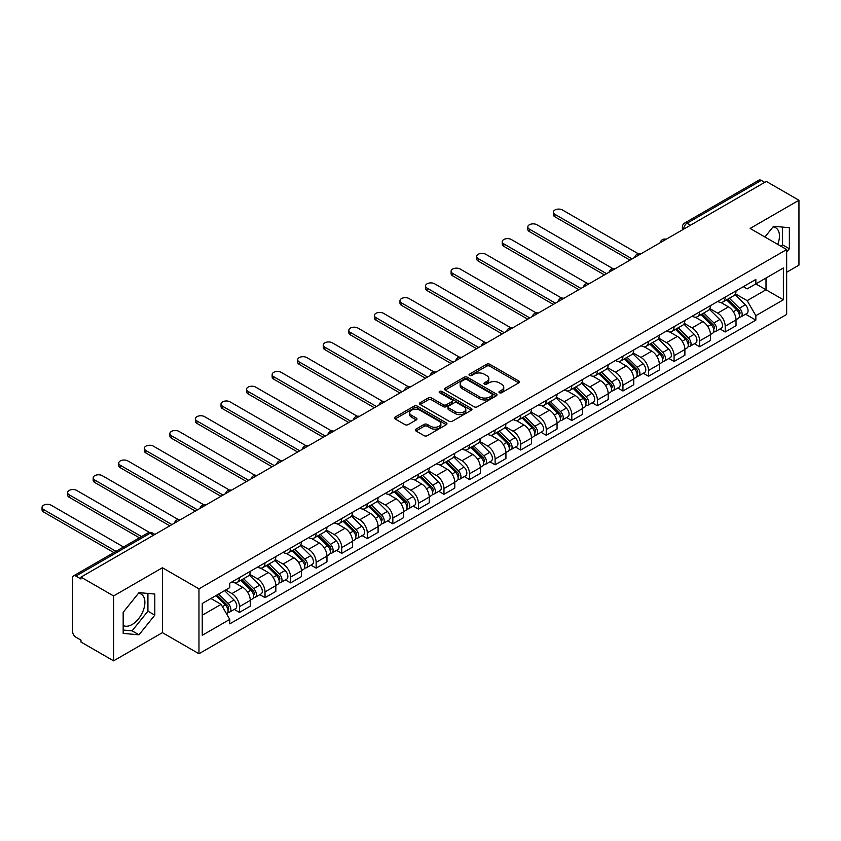 <?xml version="1.0" encoding="UTF-8"?>
<svg xmlns="http://www.w3.org/2000/svg" width="841" height="841" viewBox="0 0 841 841"><rect width="100%" height="100%" fill="white"/><g stroke="black" fill="none" stroke-linecap="round" stroke-linejoin="round"><path stroke-width="1.26" d="M499.417 392.726A1.587 0.915 0 0 0 501.667 392.726L518.76 382.865A2.271 1.314 0 0 0 519.423 381.93A2.271 1.314 0 0 0 518.76 381.005L489.809 364.29A2.271 1.314 0 0 0 486.592 364.29L469.499 374.15A1.587 0.915 0 0 0 469.026 374.802A1.587 0.915 0 0 0 469.499 375.454A1.587 0.915 0 0 0 471.748 375.454L473.956 374.182A7.275 4.205 0 0 1 484.258 374.182L486.666 375.57A7.275 4.205 0 0 1 488.8 378.545A7.275 4.205 0 0 1 486.666 381.52L484.458 382.792A1.587 0.915 0 0 0 483.995 383.443A1.587 0.915 0 0 0 484.458 384.095A1.587 0.915 0 0 0 486.708 384.095L488.926 382.813A7.275 4.205 0 0 1 499.218 382.813L501.625 384.211A7.275 4.205 0 0 1 503.759 387.175A7.275 4.205 0 0 1 501.625 390.15L499.417 391.433A1.587 0.915 0 0 0 498.955 392.085A1.587 0.915 0 0 0 499.417 392.726L499.417 391.433M773.037 226.923A18.081 10.439 -60 0 1 775.707 227.743A18.081 10.439 -60 0 1 777.736 244.395M138.481 593.283A18.081 10.439 -60 0 1 141.151 594.103A18.081 10.439 -60 0 1 143.916 608.59A18.081 10.439 -60 0 1 132.111 624.516A18.081 10.439 -60 0 1 123.175 625.473M415.969 429.11A2.271 1.314 0 0 0 415.307 430.045A2.271 1.314 0 0 0 415.969 430.97L424.095 435.659A2.271 1.314 0 0 0 427.312 435.659L446.287 424.705A2.271 1.314 0 0 0 446.96 423.769A2.271 1.314 0 0 0 446.287 422.844L417.336 406.129A2.271 1.314 0 0 0 414.119 406.129L395.133 417.083A2.271 1.314 0 0 0 394.471 418.019A2.271 1.314 0 0 0 395.133 418.944L404.952 424.61A2.271 1.314 0 0 0 408.169 424.61L416.295 419.922A2.271 1.314 0 0 0 416.957 418.986A2.271 1.314 0 0 0 416.295 418.061L411.428 415.254A6.087 3.511 0 0 1 409.641 412.763A6.087 3.511 0 0 1 413.404 409.525A6.087 3.511 0 0 1 420.027 410.282L439.097 421.288A6.087 3.511 0 0 1 440.873 423.769A6.087 3.511 0 0 1 437.12 427.018A6.087 3.511 0 0 1 430.487 426.261L427.312 424.421A2.271 1.314 0 0 0 424.095 424.421L415.969 429.11L415.969 430.97M198.97 588.847L162.429 567.749L113.588 595.943L80.978 577.115L766.34 181.425L798.95 200.253L750.109 228.447L786.661 249.546L198.97 588.847L198.97 653.751L786.661 314.45L786.661 249.546M474.124 406.781A2.271 1.314 0 0 0 477.341 406.781L496.316 395.817A2.271 1.314 0 0 0 496.989 394.892A2.271 1.314 0 0 0 496.316 393.956L467.365 377.241A2.271 1.314 0 0 0 464.148 377.241L445.162 388.206A2.271 1.314 0 0 0 444.5 389.131A2.271 1.314 0 0 0 445.162 390.056L474.124 406.781M440.253 393.073A1.587 0.915 0 0 1 441.872 393.294L441.872 391.401L471.307 408.4A2.271 1.314 0 0 1 471.969 409.336A2.271 1.314 0 0 1 471.307 410.261L452.321 421.215A2.271 1.314 0 0 1 449.105 421.215L420.153 404.5L420.153 402.639A2.271 1.314 0 0 0 419.491 403.575A2.271 1.314 0 0 0 420.153 404.5M420.153 402.639L428.279 397.951A2.271 1.314 0 0 1 431.496 397.951L443.239 404.731A2.271 1.314 0 0 0 446.455 404.731L451.838 401.62A2.271 1.314 0 0 0 452.511 400.694A2.271 1.314 0 0 0 451.838 399.769L439.612 392.705A1.587 0.915 0 0 1 439.149 392.053A1.587 0.915 0 0 1 440.137 391.212A1.587 0.915 0 0 1 441.872 391.401M113.588 595.943L113.588 660.847L80.978 642.019L80.978 640.127L75.9 637.194A4.636 2.681 -120 0 1 72.62 631.517L72.62 577.967A4.636 2.681 -120 0 1 73.577 575.843L147.816 532.984A4.636 2.681 60 0 1 150.14 533.205L75.9 576.074A4.636 2.681 -120 0 0 73.577 575.843M786.661 272.253L798.95 265.157L798.95 200.253M113.588 660.847L162.429 632.653L198.97 653.751M80.978 577.115L80.978 579.007L75.9 576.074M690.461 225.23L687.013 223.243A4.636 2.681 60 0 0 684.7 223.012L758.939 180.153A4.636 2.681 60 0 1 761.252 180.384L687.013 223.243A4.636 2.681 120 0 0 683.744 228.92L683.744 229.109M764.7 182.371L761.252 180.384M725.205 297.136A10.66 6.16 60 0 1 722.997 301.93L733.815 295.685A10.66 6.16 -120 0 0 736.022 290.891M709.857 308.615L717.667 313.125A10.66 6.16 60 0 1 725.205 326.182L736.022 319.937A10.66 6.16 -120 0 0 728.485 306.881L720.737 302.413M736.022 319.937L736.022 325.709L725.205 331.964L720.012 328.968M722.997 301.93A10.66 6.16 60 0 1 717.741 301.446M725.205 326.182L725.205 331.964M699.638 311.895A10.66 6.16 60 0 1 697.431 316.689L708.248 310.445A10.66 6.16 -120 0 0 710.456 305.651M694.456 343.727L699.638 346.723L710.456 340.479L710.456 334.707A10.66 6.16 -120 0 0 702.918 321.64L695.171 317.173M697.431 316.689A10.66 6.16 60 0 1 692.185 316.205M684.29 323.375L692.101 327.885A10.66 6.16 60 0 1 699.638 340.952L699.638 346.723M674.072 326.655A10.66 6.16 60 0 1 671.864 331.449L682.682 325.204A10.66 6.16 -120 0 0 684.889 320.41M668.889 358.487L674.072 361.483L684.889 355.238L684.889 349.467A10.66 6.16 -120 0 0 677.352 336.411L669.604 331.932M671.864 331.449A10.66 6.16 60 0 1 666.619 330.965M658.724 338.145L666.535 342.655A10.66 6.16 60 0 1 674.072 355.711L674.072 361.483M648.506 341.425A10.66 6.16 60 0 1 646.298 346.208L657.115 339.964A10.66 6.16 -120 0 0 659.323 335.181M643.323 373.246L648.506 376.242L659.323 369.998L659.323 364.227A10.66 6.16 -120 0 0 651.786 351.17L644.038 346.692M646.298 346.208A10.66 6.16 60 0 1 641.052 345.725M633.157 352.905L640.968 357.414A10.66 6.16 60 0 1 648.506 370.471L648.506 376.242M622.939 356.185A10.66 6.16 60 0 1 620.732 360.968L631.549 354.723A10.66 6.16 -120 0 0 633.757 349.94M617.757 388.006L622.939 391.002L633.757 384.757L633.757 378.986A10.66 6.16 -120 0 0 626.219 365.93L618.471 361.451M620.732 360.968A10.66 6.16 60 0 1 615.486 360.484M607.591 367.664L615.402 372.174A10.66 6.16 60 0 1 622.939 385.231L622.939 391.002M597.373 370.944A10.66 6.16 60 0 1 595.165 375.727L605.983 369.483A10.66 6.16 -120 0 0 608.19 364.7M592.19 402.765L597.373 405.761L608.19 399.517L608.19 393.746A10.66 6.16 -120 0 0 600.653 380.689L592.905 376.221M595.165 375.727A10.66 6.16 60 0 1 589.919 375.244M582.025 382.424L589.835 386.934A10.66 6.16 60 0 1 597.373 399.99L597.373 405.761M571.806 385.704A10.66 6.16 60 0 1 569.599 390.487L580.416 384.242A10.66 6.16 -120 0 0 582.624 379.459M566.624 417.525L571.806 420.521L582.624 414.277L582.624 408.505A10.66 6.16 -120 0 0 575.086 395.449L567.339 390.981M569.599 390.487A10.66 6.16 60 0 1 564.353 390.003M556.458 397.183L564.269 401.693A10.66 6.16 60 0 1 571.806 414.75L571.806 420.521M546.24 400.463A10.66 6.16 60 0 1 544.032 405.246L554.85 399.002A10.66 6.16 -120 0 0 557.057 394.219M541.057 432.285L546.24 435.281L557.057 429.036L557.057 423.265A10.66 6.16 -120 0 0 549.52 410.208L541.783 405.74M544.032 405.246A10.66 6.16 60 0 1 538.787 404.763M530.892 411.943L538.703 416.453A10.66 6.16 60 0 1 546.24 429.509L546.24 435.281M520.674 415.223A10.66 6.16 60 0 1 518.466 420.006L529.283 413.761A10.66 6.16 -120 0 0 531.491 408.978M515.491 447.044L520.674 450.04L531.491 443.796L531.491 438.024A10.66 6.16 -120 0 0 523.954 424.968L516.216 420.5M518.466 420.006A10.66 6.16 60 0 1 513.22 419.522M505.325 426.702L513.136 431.212A10.66 6.16 60 0 1 520.674 444.269L520.674 450.04M495.107 429.982A10.66 6.16 60 0 1 492.9 434.765L503.717 428.521A10.66 6.16 -120 0 0 505.925 423.738M489.925 461.804L495.107 464.8L505.925 458.555L505.925 452.784A10.66 6.16 -120 0 0 498.387 439.727L490.65 435.26M492.9 434.765A10.66 6.16 60 0 1 487.654 434.282M479.759 441.462L487.57 445.972A10.66 6.16 60 0 1 495.107 459.028L495.107 464.8M469.541 444.742A10.66 6.16 60 0 1 467.333 449.525L478.151 443.281A10.66 6.16 -120 0 0 480.358 438.497M464.358 476.563L469.541 479.559L480.358 473.315L480.358 467.543A10.66 6.16 -120 0 0 472.821 454.487L465.084 450.019M467.333 449.525A10.66 6.16 60 0 1 462.087 449.052M454.193 456.221L462.003 460.731A10.66 6.16 60 0 1 469.541 473.788L469.541 479.559M443.974 459.501A10.66 6.16 60 0 1 441.767 464.285L452.584 458.04A10.66 6.16 -120 0 0 454.792 453.257M438.792 491.323L443.974 494.319L454.792 488.074L454.792 482.303A10.66 6.16 -120 0 0 447.254 469.246L439.517 464.779M441.767 464.285A10.66 6.16 60 0 1 436.521 463.812M428.626 470.981L436.437 475.491A10.66 6.16 60 0 1 443.974 488.547L443.974 494.319M418.408 474.261A10.66 6.16 60 0 1 416.2 479.044L427.018 472.8A10.66 6.16 -120 0 0 429.225 468.017M413.225 506.093L418.408 509.078L429.225 502.834L429.225 497.063A10.66 6.16 -120 0 0 421.688 484.006L413.951 479.538M416.2 479.044A10.66 6.16 60 0 1 410.955 478.571M403.06 485.741L410.871 490.25A10.66 6.16 60 0 1 418.408 503.307L418.408 509.078M392.842 489.02A10.66 6.16 60 0 1 390.634 493.804L401.451 487.559A10.66 6.16 -120 0 0 403.659 482.776M387.659 520.852L392.852 523.838L403.659 517.593L403.659 511.822A10.66 6.16 -120 0 0 396.122 498.766L388.384 494.298M390.634 493.804A10.66 6.16 60 0 1 385.388 493.331M377.493 500.5L385.304 505.01A10.66 6.16 60 0 1 392.852 518.067L392.852 523.838M367.286 503.78A10.66 6.16 60 0 1 365.078 508.574L375.885 502.329A10.66 6.16 -120 0 0 378.093 497.536M362.093 535.612L367.286 538.608L378.093 532.353L378.093 526.582A10.66 6.16 -120 0 0 370.555 513.525L362.818 509.057M365.078 508.574A10.66 6.16 60 0 1 359.822 508.09M351.927 515.26L359.738 519.77A10.66 6.16 60 0 1 367.286 532.826L367.286 538.608M341.719 518.54A10.66 6.16 60 0 1 339.512 523.333L350.319 517.089A10.66 6.16 -120 0 0 352.526 512.295M336.526 550.371L341.719 553.367L352.537 547.123L352.537 541.352A10.66 6.16 -120 0 0 344.989 528.285L337.252 523.817M339.512 523.333A10.66 6.16 60 0 1 334.255 522.85M326.361 530.019L334.182 534.529A10.66 6.16 60 0 1 341.719 547.596L341.719 553.367M316.153 533.299A10.66 6.16 60 0 1 313.945 538.093L324.763 531.848A10.66 6.16 -120 0 0 326.97 527.055M310.96 565.131L316.153 568.127L326.97 561.883L326.97 556.111A10.66 6.16 -120 0 0 319.422 543.055L311.685 538.576M313.945 538.093A10.66 6.16 60 0 1 308.689 537.609M300.794 544.779L308.615 549.299A10.66 6.16 60 0 1 316.153 562.356L316.153 568.127M290.587 548.069A10.66 6.16 60 0 1 288.379 552.852L299.196 546.608A10.66 6.16 -120 0 0 301.404 541.814M285.393 579.891L290.587 582.887L301.404 576.642L301.404 570.871A10.66 6.16 -120 0 0 293.866 557.814L286.119 553.336M288.379 552.852A10.66 6.16 60 0 1 283.123 552.369M275.228 559.549L283.049 564.059A10.66 6.16 60 0 1 290.587 577.115L290.587 582.887M265.02 562.829A10.66 6.16 60 0 1 262.812 567.612L273.63 561.368A10.66 6.16 -120 0 0 275.837 556.584M259.827 594.65L265.02 597.646L275.837 591.402L275.837 585.63A10.66 6.16 -120 0 0 268.3 572.574L260.552 568.096M262.812 567.612A10.66 6.16 60 0 1 257.556 567.128M249.672 574.308L257.483 578.818A10.66 6.16 60 0 1 265.02 591.875L265.02 597.646M239.454 577.588A10.66 6.16 60 0 1 237.246 582.371L248.063 576.127A10.66 6.16 -120 0 0 250.271 571.344M234.271 609.41L239.454 612.406L250.271 606.161L250.271 600.39A10.66 6.16 -120 0 0 242.734 587.333L234.986 582.866M237.246 582.371A10.66 6.16 60 0 1 232 581.888M225.682 589.983L231.916 593.578A10.66 6.16 60 0 1 239.454 606.634L239.454 612.406M743.307 286.686L747.165 288.905L783.381 267.995L766.014 278.024L766.014 289.756L747.165 300.636L735.412 293.856M202.25 615.244L221.099 604.364L229.782 619.407L202.25 635.302L202.25 603.512L229.782 587.617L229.782 583.17L755.849 279.443L755.849 283.89L783.381 299.785L755.849 315.68L747.165 300.636M783.381 267.995L783.381 299.785M229.782 619.407L229.782 623.854L755.849 320.127L755.849 315.68M786.661 252.142L789.363 248.778L789.363 227.701L773.552 226.282L764.932 237.004M162.429 567.749L162.429 632.653M123.175 633.399L138.996 634.818L154.807 615.139L154.807 594.051L138.996 592.642L123.175 612.311L123.175 633.399M221.099 604.364L210.933 598.498M745.578 314.208L755.849 320.127M781.205 246.392L782.477 244.805L782.477 227.081M782.477 244.805L789.363 248.778M123.175 630.046L132.111 630.845L147.921 611.165L147.921 593.441M132.111 630.845L138.996 634.818M147.921 611.165L154.807 615.139M500.059 392.957L501.625 392.043A7.275 4.205 0 0 0 503.759 389.078L503.759 387.175M488.8 378.545L488.8 380.437A7.275 4.205 0 0 1 486.666 383.412L485.089 384.316M518.76 381.005L518.76 382.865L489.809 366.182A2.271 1.314 0 0 0 486.592 366.182L470.13 375.685M496.295 395.838L467.365 379.133A2.271 1.314 0 0 0 464.148 379.133L445.194 390.077M492.3 395.543A1.587 0.915 0 0 0 492.763 394.892A1.587 0.915 0 0 0 492.3 394.24L466.881 379.564A1.587 0.915 0 0 0 464.631 379.564L462.298 380.91A7.275 4.205 0 0 0 460.164 383.885A7.275 4.205 0 0 0 462.298 386.86L479.675 396.889A7.275 4.205 0 0 0 489.967 396.889L492.3 395.543L492.3 397.436A1.587 0.915 0 0 0 492.763 396.784L492.763 394.892M460.164 383.885L460.164 385.777A7.275 4.205 0 0 0 462.298 388.752L462.298 386.86M492.3 397.436L489.967 398.781A7.275 4.205 0 0 1 479.675 398.781L462.298 388.752M420.185 404.521L428.279 399.843L428.279 397.951M452.511 400.694L452.511 402.587A2.271 1.314 0 0 1 451.838 403.512L446.455 406.624A2.271 1.314 0 0 1 443.239 406.624L431.496 399.843A2.271 1.314 0 0 0 428.279 399.843M441.872 393.294L471.275 410.282M455.423 411.764A6.087 3.511 0 0 0 462.056 412.532A6.087 3.511 0 0 0 465.809 409.283A6.087 3.511 0 0 0 464.032 406.802L457.315 402.923A2.271 1.314 0 0 0 454.098 402.923L448.705 406.035A2.271 1.314 0 0 0 448.043 406.96A2.271 1.314 0 0 0 448.705 407.896L455.423 411.764L455.423 413.656A6.087 3.511 0 0 0 462.056 414.424A6.087 3.511 0 0 0 465.809 411.175L465.809 409.283M448.043 406.96L448.043 408.852A2.271 1.314 0 0 0 448.705 409.788L448.705 407.896M455.423 413.656L448.705 409.788M440.873 423.769L440.873 425.662A6.087 3.511 0 0 1 437.12 428.91A6.087 3.511 0 0 1 430.487 428.153L427.312 426.313A2.271 1.314 0 0 0 424.095 426.313L416.001 430.991M409.641 412.763L409.641 414.655A6.087 3.511 0 0 0 411.428 417.147L411.428 415.254M416.263 419.932L411.428 417.147M446.266 424.716L417.336 408.022A2.271 1.314 0 0 0 414.119 408.022L395.165 418.965M726.582 299.859L736.653 309.793A5.792 3.343 60 0 1 738.177 318.476L736.012 319.727M728.59 301.835L732.858 304.305M638.445 253.866L562.471 209.998A5.33 3.08 -0 0 0 556.658 209.325A5.33 3.08 -0 0 0 553.367 212.174A5.33 3.08 -0 0 0 554.923 214.35L632.117 258.912M727.696 299.207L738.724 310.087A2.786 1.608 60 0 1 739.46 314.261A2.786 1.608 60 0 1 739.207 314.366M729.368 298.25L739.439 308.184A5.792 3.343 60 0 1 740.963 316.868A5.792 3.343 60 0 1 739.218 317.057M735.002 294.581L745.336 304.778A5.792 3.343 60 0 1 746.861 313.462L740.963 316.868M629.983 260.142L554.923 216.81A5.33 3.08 180 0 1 553.367 214.634L553.367 212.174M701.016 314.618L711.087 324.552A5.792 3.343 60 0 1 712.611 333.236L710.456 334.487M703.023 316.594L707.292 319.065M612.879 268.626L536.905 224.757A5.33 3.08 -0 0 0 531.091 224.095A5.33 3.08 -0 0 0 527.801 226.933A5.33 3.08 -0 0 0 529.357 229.109L606.55 273.672M702.13 313.966L713.157 324.847A2.786 1.608 60 0 1 713.893 329.02A2.786 1.608 60 0 1 713.641 329.125M703.801 313.01L713.872 322.944A5.792 3.343 60 0 1 715.397 331.627A5.792 3.343 60 0 1 713.652 331.817M709.436 309.341L719.77 319.538A5.792 3.343 60 0 1 721.294 328.221L715.397 331.627M604.416 274.902L529.357 231.569A5.33 3.08 180 0 1 527.801 229.393L527.801 226.933M675.449 329.378L685.52 339.312A5.792 3.343 60 0 1 687.044 347.995L684.889 349.246M677.457 331.354L681.725 333.824M587.312 283.385L511.339 239.517A5.33 3.08 -0 0 0 505.525 238.855A5.33 3.08 -0 0 0 502.235 241.693A5.33 3.08 -0 0 0 503.801 243.869L580.984 288.431M676.563 328.736L687.591 339.617A2.786 1.608 60 0 1 688.327 343.78A2.786 1.608 60 0 1 688.075 343.885M678.235 327.769L688.306 337.704A5.792 3.343 60 0 1 689.83 346.387A5.792 3.343 60 0 1 688.085 346.576M683.87 324.1L694.203 334.298A5.792 3.343 60 0 1 695.728 342.981L689.83 346.387M578.85 289.661L503.801 246.329A5.33 3.08 180 0 1 502.235 244.153L502.235 241.693M649.883 344.137L659.954 354.072A5.792 3.343 60 0 1 661.478 362.755L659.323 364.006M651.891 346.114L656.159 348.584M561.746 298.145L485.772 254.276A5.33 3.08 -0 0 0 479.959 253.614A5.33 3.08 -0 0 0 476.668 256.452A5.33 3.08 -0 0 0 478.235 258.629L555.417 303.191M650.997 343.496L662.025 354.376A2.786 1.608 60 0 1 662.761 358.539A2.786 1.608 60 0 1 662.508 358.644M652.669 342.529L662.74 352.463A5.792 3.343 60 0 1 664.264 361.146A5.792 3.343 60 0 1 662.519 361.336M658.303 338.86L668.637 349.057A5.792 3.343 60 0 1 670.172 357.74L664.264 361.146M553.283 304.421L478.235 261.088A5.33 3.08 180 0 1 476.668 258.912L476.668 256.452M624.316 358.897L634.387 368.831A5.792 3.343 60 0 1 635.912 377.525L633.757 378.765M626.324 360.884L630.592 363.344M536.18 312.905L460.206 269.036A5.33 3.08 -0 0 0 454.392 268.374A5.33 3.08 -0 0 0 451.102 271.212A5.33 3.08 -0 0 0 452.668 273.388L529.851 317.951M625.431 358.255L636.458 369.136A2.786 1.608 60 0 1 637.194 373.299A2.786 1.608 60 0 1 636.942 373.404M627.102 357.288L637.173 367.223A5.792 3.343 60 0 1 638.697 375.916A5.792 3.343 60 0 1 636.952 376.095M632.737 353.619L643.071 363.817A5.792 3.343 60 0 1 644.605 372.51L638.697 375.916M527.727 319.181L452.668 275.848A5.33 3.08 180 0 1 451.102 273.672L451.102 271.212M598.75 373.656L608.821 383.591A5.792 3.343 60 0 1 610.345 392.284L608.19 393.525M600.758 375.643L605.026 378.103M510.613 327.664L434.639 283.795A5.33 3.08 -0 0 0 428.826 283.133A5.33 3.08 -0 0 0 425.535 285.972A5.33 3.08 -0 0 0 427.102 288.148L504.285 332.71M599.864 373.015L610.892 383.895A2.786 1.608 60 0 1 611.628 388.058A2.786 1.608 60 0 1 611.375 388.164M601.536 372.048L611.607 381.982A5.792 3.343 60 0 1 613.131 390.676A5.792 3.343 60 0 1 611.386 390.855M607.17 368.379L617.504 378.576A5.792 3.343 60 0 1 619.039 387.27L613.131 390.676M502.161 333.94L427.102 290.608A5.33 3.08 180 0 1 425.535 288.431L425.535 285.972M573.184 388.416L583.255 398.35A5.792 3.343 60 0 1 584.779 407.044L582.624 408.284M575.191 390.403L579.46 392.863M485.047 342.424L409.073 298.555A5.33 3.08 -0 0 0 403.26 297.893A5.33 3.08 -0 0 0 399.969 300.731A5.33 3.08 -0 0 0 401.535 302.907L478.718 347.48M574.298 387.775L585.325 398.655A2.786 1.608 60 0 1 586.061 402.818A2.786 1.608 60 0 1 585.809 402.923M575.969 386.807L586.04 396.742A5.792 3.343 60 0 1 587.565 405.436A5.792 3.343 60 0 1 585.82 405.614M581.604 383.139L591.938 393.336A5.792 3.343 60 0 1 593.473 402.03L587.565 405.436M476.595 348.71L401.535 305.367A5.33 3.08 180 0 1 399.969 303.191L399.969 300.731M547.617 403.175L557.688 413.11A5.792 3.343 60 0 1 559.212 421.804L557.057 423.044M549.625 405.162L553.893 407.622M459.48 357.183L383.507 313.315A5.33 3.08 -0 0 0 377.693 312.652A5.33 3.08 -0 0 0 374.403 315.491A5.33 3.08 -0 0 0 375.969 317.667L453.152 362.24M548.731 402.534L559.759 413.415A2.786 1.608 60 0 1 560.495 417.588A2.786 1.608 60 0 1 560.243 417.683M550.403 401.567L560.474 411.501A5.792 3.343 60 0 1 562.009 420.195A5.792 3.343 60 0 1 560.253 420.374M556.038 397.898L566.371 408.095A5.792 3.343 60 0 1 567.906 416.789L562.009 420.195M451.028 363.47L375.969 320.127A5.33 3.08 180 0 1 374.403 317.951L374.403 315.491M522.051 417.935L532.122 427.869A5.792 3.343 60 0 1 533.657 436.563L531.491 437.814M524.059 419.922L528.327 422.382M433.914 371.943L357.94 328.085A5.33 3.08 -0 0 0 352.127 327.412A5.33 3.08 -0 0 0 348.836 330.261A5.33 3.08 -0 0 0 350.403 332.437L427.585 376.999M523.165 417.294L534.193 428.174A2.786 1.608 60 0 1 534.929 432.348A2.786 1.608 60 0 1 534.676 432.442M524.837 416.327L534.908 426.261A5.792 3.343 60 0 1 536.442 434.955A5.792 3.343 60 0 1 534.687 435.144M530.471 412.668L540.805 422.855A5.792 3.343 60 0 1 542.34 431.549L536.442 434.955M425.462 378.229L350.403 334.897A5.33 3.08 180 0 1 348.836 332.721L348.836 330.261M496.484 432.695L506.555 442.639A5.792 3.343 60 0 1 508.09 451.323L505.925 452.574M498.492 434.681L502.76 437.141M408.348 386.702L332.374 342.844A5.33 3.08 -0 0 0 326.56 342.171A5.33 3.08 -0 0 0 323.27 345.02A5.33 3.08 -0 0 0 324.836 347.196L402.019 391.759M497.599 432.053L508.637 442.934A2.786 1.608 60 0 1 509.362 447.107A2.786 1.608 60 0 1 509.11 447.202M499.27 431.086L509.341 441.031A5.792 3.343 60 0 1 510.876 449.714A5.792 3.343 60 0 1 509.12 449.903M504.905 427.428L515.239 437.625A5.792 3.343 60 0 1 516.773 446.308L510.876 449.714M399.895 392.989L324.836 349.656A5.33 3.08 180 0 1 323.27 347.48L323.27 345.02M470.918 447.454L480.989 457.399A5.792 3.343 60 0 1 482.524 466.082L480.358 467.333M472.926 449.441L477.194 451.901M382.781 401.462L306.807 357.604A5.33 3.08 -0 0 0 300.994 356.931A5.33 3.08 -0 0 0 297.703 359.78A5.33 3.08 -0 0 0 299.27 361.956L376.463 406.518M472.032 446.813L483.07 457.693A2.786 1.608 60 0 1 483.796 461.867A2.786 1.608 60 0 1 483.543 461.961M473.704 445.846L483.775 455.79A5.792 3.343 60 0 1 485.31 464.474A5.792 3.343 60 0 1 483.554 464.663M479.338 442.187L489.683 452.384A5.792 3.343 60 0 1 491.207 461.068L485.31 464.474M374.329 407.748L299.27 364.416A5.33 3.08 180 0 1 297.703 362.24L297.703 359.78M445.352 462.224L455.423 472.158A5.792 3.343 60 0 1 456.957 480.842L454.792 482.093M447.359 464.2L451.628 466.66M357.215 416.221L281.241 372.363A5.33 3.08 -0 0 0 275.438 371.69A5.33 3.08 -0 0 0 272.137 374.539A5.33 3.08 -0 0 0 273.703 376.715L350.897 421.278M446.476 461.572L457.504 472.453A2.786 1.608 60 0 1 458.229 476.626A2.786 1.608 60 0 1 457.977 476.721M448.137 460.616L458.208 470.55A5.792 3.343 60 0 1 459.743 479.233A5.792 3.343 60 0 1 457.988 479.423M453.772 456.947L464.116 467.144A5.792 3.343 60 0 1 465.641 475.827L459.743 479.233M348.763 422.508L273.703 379.175A5.33 3.08 180 0 1 272.137 376.999L272.137 374.539M419.785 476.984L429.856 486.918A5.792 3.343 60 0 1 431.391 495.601L429.225 496.852M421.793 478.96L426.072 481.43M331.648 430.981L255.675 387.123A5.33 3.08 -0 0 0 249.872 386.45A5.33 3.08 -0 0 0 246.581 389.299A5.33 3.08 -0 0 0 248.137 391.475L325.33 436.037M420.91 476.332L431.938 487.212A2.786 1.608 60 0 1 432.663 491.386A2.786 1.608 60 0 1 432.411 491.48M422.571 475.375L432.642 485.31A5.792 3.343 60 0 1 434.177 493.993A5.792 3.343 60 0 1 432.421 494.182M428.206 471.706L438.55 481.904A5.792 3.343 60 0 1 440.074 490.587L434.177 493.993M323.196 437.267L248.137 393.935A5.33 3.08 180 0 1 246.581 391.759L246.581 389.299M394.219 491.743L404.29 501.678A5.792 3.343 60 0 1 405.825 510.361L403.659 511.612M396.227 493.72L400.505 496.19M306.082 445.741L230.108 401.882A5.33 3.08 -0 0 0 224.305 401.21A5.33 3.08 -0 0 0 221.015 404.058A5.33 3.08 -0 0 0 222.571 406.235L299.764 450.797M395.344 491.091L406.371 501.972A2.786 1.608 60 0 1 407.107 506.145A2.786 1.608 60 0 1 406.844 506.25M397.005 490.135L407.076 500.069A5.792 3.343 60 0 1 408.61 508.752A5.792 3.343 60 0 1 406.855 508.942M402.65 486.466L412.984 496.663A5.792 3.343 60 0 1 414.508 505.346L408.61 508.752M297.63 452.027L222.571 408.694A5.33 3.08 180 0 1 221.015 406.518L221.015 404.058M368.652 506.503L378.723 516.437A5.792 3.343 60 0 1 380.258 525.12L378.093 526.371M370.671 508.479L374.939 510.95M280.526 460.511L204.542 416.642A5.33 3.08 -0 0 0 198.739 415.969A5.33 3.08 -0 0 0 195.448 418.818A5.33 3.08 -0 0 0 197.004 420.994L274.198 465.557M369.777 505.851L380.805 516.731A2.786 1.608 60 0 1 381.541 520.905A2.786 1.608 60 0 1 381.278 521.01M371.438 504.894L381.52 514.829A5.792 3.343 60 0 1 383.044 523.512A5.792 3.343 60 0 1 381.288 523.701M377.083 501.225L387.417 511.423A5.792 3.343 60 0 1 388.941 520.106L383.044 523.512M272.064 466.787L197.004 423.454A5.33 3.08 180 0 1 195.448 421.278L195.448 418.818M343.086 521.262L353.167 531.197A5.792 3.343 60 0 1 354.692 539.88L352.526 541.131M345.104 523.239L349.372 525.709M254.96 475.27L178.975 431.401A5.33 3.08 -0 0 0 173.172 430.739A5.33 3.08 -0 0 0 169.882 433.578A5.33 3.08 -0 0 0 171.438 435.754L248.631 480.316M344.211 520.611L355.238 531.491A2.786 1.608 60 0 1 355.974 535.664A2.786 1.608 60 0 1 355.722 535.77M345.882 519.654L355.953 529.588A5.792 3.343 60 0 1 357.478 538.272A5.792 3.343 60 0 1 355.732 538.461M351.517 515.985L361.851 526.182A5.792 3.343 60 0 1 363.375 534.865L357.478 538.272M246.497 481.546L171.438 438.214A5.33 3.08 180 0 1 169.882 436.037L169.882 433.578M317.53 536.022L327.601 545.956A5.792 3.343 60 0 1 329.125 554.639L326.96 555.89M319.538 537.998L323.806 540.469M229.393 490.03L153.409 446.161A5.33 3.08 -0 0 0 147.606 445.499A5.33 3.08 -0 0 0 144.316 448.337A5.33 3.08 -0 0 0 145.871 450.513L223.065 495.076M318.644 535.381L329.672 546.261A2.786 1.608 60 0 1 330.408 550.424A2.786 1.608 60 0 1 330.156 550.529M320.316 534.413L330.387 544.348A5.792 3.343 60 0 1 331.911 553.031A5.792 3.343 60 0 1 330.166 553.22M325.951 530.745L336.284 540.942A5.792 3.343 60 0 1 337.809 549.625L331.911 553.031M220.931 496.306L145.871 452.973A5.33 3.08 180 0 1 144.316 450.797L144.316 448.337M291.964 550.781L302.035 560.716A5.792 3.343 60 0 1 303.559 569.399L301.393 570.65M293.972 552.758L298.24 555.228M203.827 504.789L127.843 460.921A5.33 3.08 -0 0 0 122.04 460.258A5.33 3.08 -0 0 0 118.749 463.097A5.33 3.08 -0 0 0 120.305 465.273L197.498 509.835M293.078 550.14L304.106 561.021A2.786 1.608 60 0 1 304.841 565.184A2.786 1.608 60 0 1 304.589 565.289M294.749 549.173L304.82 559.107A5.792 3.343 60 0 1 306.345 567.791A5.792 3.343 60 0 1 304.6 567.98M300.384 545.504L310.718 555.701A5.792 3.343 60 0 1 312.242 564.385L306.345 567.791M195.364 511.065L120.305 467.733A5.33 3.08 180 0 1 118.749 465.557L118.749 463.097M266.397 565.541L276.468 575.475A5.792 3.343 60 0 1 277.993 584.169L275.827 585.41M268.405 567.528L272.673 569.988M178.26 519.549L102.287 475.68A5.33 3.08 -0 0 0 96.473 475.018A5.33 3.08 -0 0 0 93.183 477.856A5.33 3.08 -0 0 0 94.739 480.032L171.932 524.595M267.512 564.9L278.539 575.78A2.786 1.608 60 0 1 279.275 579.943A2.786 1.608 60 0 1 279.023 580.048M269.183 563.933L279.254 573.867A5.792 3.343 60 0 1 280.778 582.561A5.792 3.343 60 0 1 279.033 582.739M274.818 560.264L285.152 570.461A5.792 3.343 60 0 1 286.676 579.144L280.778 582.561M169.798 525.825L94.739 482.492A5.33 3.08 180 0 1 93.183 480.316L93.183 477.856M240.831 580.301L250.902 590.235A5.792 3.343 60 0 1 252.426 598.929L250.271 600.169M242.839 582.287L247.107 584.747M149.414 532.416L76.72 490.44A5.33 3.08 -0 0 0 70.907 489.777A5.33 3.08 -0 0 0 67.616 492.616A5.33 3.08 -0 0 0 69.172 494.792L141.561 536.59M241.945 579.659L252.973 590.54A2.786 1.608 60 0 1 253.709 594.703A2.786 1.608 60 0 1 253.456 594.808M243.617 578.692L253.688 588.626A5.792 3.343 60 0 1 255.212 597.32A5.792 3.343 60 0 1 253.467 597.499M249.251 575.023L259.585 585.22A5.792 3.343 60 0 1 261.109 593.914L255.212 597.32M139.438 537.82L69.172 497.252A5.33 3.08 180 0 1 67.616 495.076L67.616 492.616M215.864 595.649L225.335 604.994A5.792 3.343 60 0 1 226.86 613.688L226.576 613.846M217.272 597.047L221.54 599.507M123.543 546.997L51.154 505.199A5.33 3.08 -0 0 0 45.34 504.537A5.33 3.08 -0 0 0 42.05 507.375A5.33 3.08 -0 0 0 43.616 509.551L116.005 551.349M216.978 595.008L227.406 605.299A2.786 1.608 60 0 1 228.142 609.462A2.786 1.608 60 0 1 227.89 609.567M218.649 594.04L228.121 603.386A5.792 3.343 60 0 1 229.646 612.08A5.792 3.343 60 0 1 227.9 612.259M224.547 590.634L234.019 599.98A5.792 3.343 60 0 1 235.543 608.674L229.646 612.08M113.871 552.579L43.616 512.011A5.33 3.08 180 0 1 42.05 509.835L42.05 507.375M683.901 229.015L683.744 228.92A4.636 2.681 0 0 1 682.387 227.028L682.387 229.898M265.02 591.875L275.837 585.63M290.587 577.115L301.404 570.871M316.153 562.356L326.97 556.111M341.719 547.596L352.537 541.352M367.286 532.826L378.093 526.582M392.852 518.067L403.659 511.822M418.408 503.307L429.225 497.063M443.974 488.547L454.792 482.303M469.541 473.788L480.358 467.543M495.107 459.028L505.925 452.784M520.674 444.269L531.491 438.024M546.24 429.509L557.057 423.265M571.806 414.75L582.624 408.505M597.373 399.99L608.19 393.746M622.939 385.231L633.757 378.986M648.506 370.471L659.323 364.227M674.072 355.711L684.889 349.467M699.638 340.952L710.456 334.707M239.454 606.634L250.271 600.39M231.916 593.578L242.734 587.333M257.483 578.818L268.3 572.574M283.049 564.059L293.866 557.814M308.615 549.299L319.422 543.055M334.182 534.529L344.989 528.285M359.738 519.77L370.555 513.525M385.304 505.01L396.122 498.766M410.871 490.25L421.688 484.006M436.437 475.491L447.254 469.246M462.003 460.731L472.821 454.487M487.57 445.972L498.387 439.727M513.136 431.212L523.954 424.968M538.703 416.453L549.52 410.208M564.269 401.693L575.086 395.449M589.835 386.934L600.653 380.689M615.402 372.174L626.219 365.93M640.968 357.414L651.786 351.17M666.535 342.655L677.352 336.411M692.101 327.885L702.918 321.64M717.667 313.125L728.485 306.881M665.757 239.496A4.636 2.681 120 0 0 663.707 240.673M640.19 254.255A4.636 2.681 120 0 0 638.14 255.433M614.624 269.015A4.636 2.681 120 0 0 612.574 270.192M589.057 283.774A4.636 2.681 120 0 0 587.007 284.952M563.491 298.534A4.636 2.681 120 0 0 561.441 299.711M537.925 313.294A4.636 2.681 120 0 0 535.875 314.481M512.358 328.053A4.636 2.681 120 0 0 510.308 329.241M486.792 342.813A4.636 2.681 120 0 0 484.742 344.001M461.225 357.572A4.636 2.681 120 0 0 459.175 358.76M435.659 372.332A4.636 2.681 120 0 0 433.609 373.52M410.093 387.102A4.636 2.681 120 0 0 408.053 388.279M384.526 401.861A4.636 2.681 120 0 0 382.487 403.039M358.96 416.621A4.636 2.681 120 0 0 356.92 417.798M333.393 431.38A4.636 2.681 120 0 0 331.354 432.558M307.827 446.14A4.636 2.681 120 0 0 305.788 447.317M282.261 460.9A4.636 2.681 120 0 0 280.221 462.077M256.705 475.659A4.636 2.681 120 0 0 254.655 476.836M231.138 490.419A4.636 2.681 120 0 0 229.088 491.596M205.572 505.178A4.636 2.681 120 0 0 203.522 506.356M180.006 519.938A4.636 2.681 120 0 0 177.956 521.126M153.577 535.191L150.14 533.205A4.636 2.681 120 0 1 152.452 532.984A4.636 4.636 0 0 0 147.816 532.984M501.625 392.043L501.625 390.15M484.458 384.095L484.458 382.792M486.666 383.412L486.666 381.52M469.499 375.454L469.499 374.15M486.592 366.182L486.592 364.29M489.809 366.182L489.809 364.29M445.162 390.056L445.162 388.206M464.148 379.133L464.148 377.241M467.365 379.133L467.365 377.241M496.316 395.817L496.316 393.956M479.675 398.781L479.675 396.889M489.967 398.781L489.967 396.889M431.496 399.843L431.496 397.951M443.239 406.624L443.239 404.731M446.455 406.624L446.455 404.731M451.838 403.512L451.838 401.62M471.307 410.261L471.307 408.4M424.095 426.313L424.095 424.421M427.312 426.313L427.312 424.421M430.487 428.153L430.487 426.261M416.295 419.922L416.295 418.061M395.133 418.944L395.133 417.083M414.119 408.022L414.119 406.129M417.336 408.022L417.336 406.129M446.287 424.705L446.287 422.844M736.653 309.793L733.32 311.717M740.038 312.989L738.987 313.588M745.336 304.778L739.439 308.184M554.923 216.81L554.923 214.35M711.087 324.552L707.754 326.476M714.472 327.748L713.42 328.347M719.77 319.538L713.872 322.944M529.357 231.569L529.357 229.109M685.52 339.312L682.188 341.236M688.905 342.508L687.854 343.107M694.203 334.298L688.306 337.704M503.801 246.329L503.801 243.869M659.954 354.072L656.621 355.995M663.339 357.267L662.288 357.867M668.637 349.057L662.74 352.463M478.235 261.088L478.235 258.629M634.387 368.831L631.055 370.755M637.772 372.027L636.732 372.637M643.071 363.817L637.173 367.223M452.668 275.848L452.668 273.388M608.821 383.591L605.488 385.514M612.206 386.786L611.165 387.396M617.504 378.576L611.607 381.982M427.102 290.608L427.102 288.148M583.255 398.35L579.922 400.274M586.64 401.546L585.599 402.156M591.938 393.336L586.04 396.742M401.535 305.367L401.535 302.907M557.688 413.11L554.366 415.034M561.073 416.306L560.032 416.915M566.371 408.095L560.474 411.501M375.969 320.127L375.969 317.667M532.122 427.869L528.8 429.793M535.507 431.065L534.466 431.675M540.805 422.855L534.908 426.261M350.403 334.897L350.403 332.437M506.555 442.639L503.233 444.553M509.94 445.835L508.9 446.434M515.239 437.625L509.341 441.031M324.836 349.656L324.836 347.196M480.989 457.399L477.667 459.312M484.374 460.595L483.333 461.194M489.683 452.384L483.775 455.79M299.27 364.416L299.27 361.956M455.423 472.158L452.101 474.072M458.808 475.354L457.767 475.953M464.116 467.144L458.208 470.55M273.703 379.175L273.703 376.715M429.856 486.918L426.534 488.842M433.241 490.114L432.2 490.713M438.55 481.904L432.642 485.31M248.137 393.935L248.137 391.475M404.29 501.678L400.968 503.601M407.675 504.873L406.634 505.473M412.984 496.663L407.076 500.069M222.571 408.694L222.571 406.235M378.723 516.437L375.401 518.361M382.108 519.633L381.068 520.232M387.417 511.423L381.52 514.829M197.004 423.454L197.004 420.994M353.167 531.197L349.835 533.12M356.542 534.392L355.501 534.992M361.851 526.182L355.953 529.588M171.438 438.214L171.438 435.754M327.601 545.956L324.269 547.88M330.986 549.152L329.935 549.751M336.284 540.942L330.387 544.348M145.871 452.973L145.871 450.513M302.035 560.716L298.702 562.64M305.42 563.912L304.368 564.511M310.718 555.701L304.82 559.107M120.305 467.733L120.305 465.273M276.468 575.475L273.136 577.399M279.853 578.671L278.802 579.281M285.152 570.461L279.254 573.867M94.739 482.492L94.739 480.032M250.902 590.235L247.569 592.159M254.287 593.431L253.236 594.04M259.585 585.22L253.688 588.626M69.172 497.252L69.172 494.792M225.335 604.994L222.434 606.676M228.72 608.19L227.669 608.8M234.019 599.98L228.121 603.386M43.616 512.011L43.616 509.551M666.146 239.264A4.636 4.636 0 0 0 660.196 242.702M640.579 254.024A4.636 4.636 0 0 0 634.629 257.462M615.013 268.784A4.636 4.636 0 0 0 609.063 272.221M589.446 283.543A4.636 4.636 0 0 0 583.496 286.981M563.88 298.303A4.636 4.636 0 0 0 557.94 301.74M538.314 313.073A4.636 4.636 0 0 0 532.374 316.5M512.747 327.832A4.636 4.636 0 0 0 506.808 331.259M487.181 342.592A4.636 4.636 0 0 0 481.241 346.019M461.625 357.351A4.636 4.636 0 0 0 455.675 360.778M436.059 372.111A4.636 4.636 0 0 0 430.108 375.538M410.492 386.871A4.636 4.636 0 0 0 404.542 390.308M384.926 401.63A4.636 4.636 0 0 0 378.976 405.068M359.359 416.39A4.636 4.636 0 0 0 353.409 419.827M333.793 431.149A4.636 4.636 0 0 0 327.843 434.587M308.226 445.909A4.636 4.636 0 0 0 302.276 449.346M282.66 460.668A4.636 4.636 0 0 0 276.71 464.106M257.094 475.428A4.636 4.636 0 0 0 251.144 478.865M231.527 490.187A4.636 4.636 0 0 0 225.577 493.625M205.961 504.947A4.636 4.636 0 0 0 200.011 508.385M180.394 519.717A4.636 4.636 0 0 0 174.444 523.144M154.933 534.413L152.452 532.984M684.7 223.012A4.636 4.636 0 0 0 682.387 227.028"/></g></svg>
